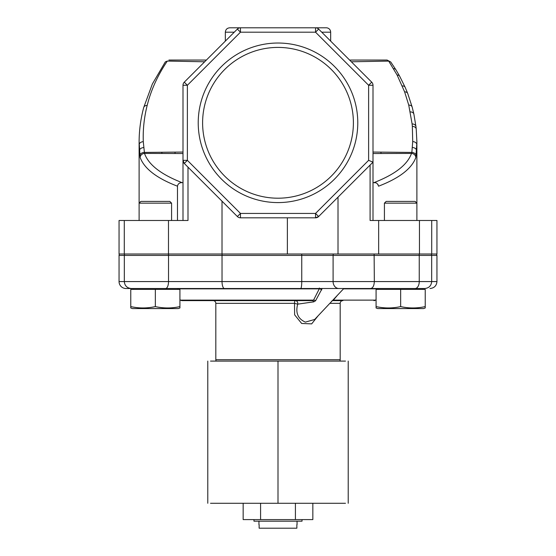 <?xml version="1.0" encoding="UTF-8"?>
<svg xmlns="http://www.w3.org/2000/svg" width="556" height="556" viewBox="0 0 556 556"><rect width="100%" height="100%" fill="white"/><g stroke="black" fill="none" stroke-linecap="round" stroke-linejoin="round"><path stroke-width="0.83" d="M119.443 254.016A2.717 2.717 0 0 0 119.053 255.419L124.322 255.419A2.717 2.717 0 0 1 124.711 254.016M419.009 254.016A2.717 1.633 90 0 1 419.245 255.419L436.947 255.419L436.947 281.579C436.536 285.791 434.222 288.098 430.01 288.508M431.289 254.016L431.678 255.419L431.678 281.579L436.947 281.579M119.053 255.419L119.053 281.579A6.936 6.936 0 0 0 125.99 288.508L131.251 288.508A6.936 6.936 0 0 1 131.251 288.508L424.742 288.508L378.539 288.508L378.539 289.391M119.053 281.579L124.322 281.579C124.732 285.791 127.046 288.098 131.258 288.508L126.462 288.508M135.74 288.508L133.509 288.508M322.195 288.39L315.579 300.768L313.772 301.845L297.689 304.153C295.354 312.826 297.919 318.817 305.369 322.119L314.668 319.464L343.816 288.508M337.374 295.354L333.357 300.129L375.467 300.129L376.078 299.698M311.04 300.622L182.097 300.622A2.717 2.717 0 0 1 180.533 300.129L179.922 299.698M318.081 315.843L311.659 323.884L301.644 323.46L294.631 314.835L294.513 303.34L297.689 304.153L297.808 303.34C297.613 301.658 296.758 300.747 295.236 300.622L312.229 300.622L313.549 300.129L319.276 288.856A2.717 2.057 -151.3 0 1 321.729 289.982M215.818 303.34A2.717 2.717 0 0 0 213.094 300.622L295.236 300.622A2.717 0.723 -90 0 0 294.513 303.34L215.818 303.34L215.818 359.69L340.182 359.69L340.182 303.34A2.717 2.717 0 0 1 342.906 300.622L333.134 300.622A2.717 2.69 90 0 0 332.279 300.761M375.467 300.129A2.717 2.717 0 0 1 373.903 300.622M182.097 300.622L236.356 300.622M332.412 300.622L342.906 300.622M215.818 359.69A2.717 2.717 0 0 0 216.208 361.094M340.182 359.69A2.717 2.717 0 0 1 339.792 361.094M374.125 254.016L374.334 281.579C374.105 285.791 372.874 288.098 370.63 288.508M420.26 288.508C433.207 288.508 433.207 288.508 420.26 288.508L423.762 288.508M333.412 254.016A2.717 2.252 90 0 0 333.093 255.419L333.093 281.579L301.748 281.579A6.936 1.036 -90 0 1 300.713 288.508L224.471 288.508A6.936 2.439 90 0 1 222.032 281.579L301.748 281.579L301.748 255.419L419.245 255.419L419.245 281.579L431.678 281.579C431.268 285.791 428.954 288.098 424.742 288.508M344.741 288.508L338.819 288.508M301.018 300.622L308.003 300.622M331.717 301.074L333.357 300.129A2.717 1.772 40.8 0 0 332.822 300.184M315.579 300.768A2.717 2.106 24.6 0 0 313.549 300.129L180.533 300.129M177.461 288.856L319.276 288.856L319.359 287.994M312.229 300.622A2.717 1.849 -90 0 1 313.772 301.845M330.66 41.109L330.66 32.185A4.385 4.385 0 0 0 326.275 27.8L315.537 27.8L315.537 32.185L240.463 32.185L187.379 85.27L187.379 160.343L184.279 163.443L182.993 160.343L182.993 220.489M198.221 122.806A79.779 79.779 0 0 1 278 43.027A79.779 79.779 0 0 1 357.779 122.806A79.779 79.779 0 0 1 278 202.586A79.779 79.779 0 0 1 198.221 122.806M353.394 122.806A75.394 75.394 0 0 0 278 47.413A75.394 75.394 0 0 0 202.606 122.806A75.394 75.394 0 0 0 278 198.2A75.394 75.394 0 0 0 353.394 122.806M431.72 254.016L431.72 220.489L436.947 220.489L436.947 254.016L119.053 254.016L119.053 220.489L124.28 220.489L124.28 254.016M416.882 140.981L416.889 203.155L384.418 203.155L384.418 220.489M373.007 182.646L373.91 182.646C376.19 182.354 377.732 183.536 378.525 186.197L377.955 184.383M378.525 186.197C399.271 178.233 411.711 168.676 415.846 157.522L416.889 142.364M431.72 220.489L370.094 220.489L370.094 165.076M177.475 220.489L177.475 186.197C156.806 178.288 144.365 168.725 140.154 157.522L139.111 141.731C139.167 130.215 140.703 118.789 143.726 107.461A4.385 3.072 15 0 1 147.173 105.418C150.996 90.079 157.709 75.296 167.314 61.063L204.657 61.785M240.463 27.8L240.463 32.185L237.363 29.086A4.385 4.385 0 0 1 240.463 27.8A4.385 4.385 0 0 0 237.363 29.086L184.279 82.17A4.385 4.385 0 0 0 182.993 85.27L182.993 160.343L187.379 160.343L240.463 213.428L315.537 213.428L368.621 160.343L368.621 85.27L371.721 82.17L318.637 29.086A4.385 4.385 0 0 0 315.537 27.8L229.725 27.8C227.063 28.064 225.604 29.524 225.34 32.185L225.34 41.109M373.007 152.052L411.85 152.427L411.496 153.414L373.007 153.539M182.993 153.539L144.504 153.414L143.288 141.676C142.857 129.506 144.15 117.427 147.173 105.418M182.993 152.052L144.15 152.427A4.385 3.114 -5.8 0 0 139.799 155.548M182.993 182.646L182.09 182.646C161.011 174.452 148.48 164.708 144.504 153.414A4.385 4.08 161.8 0 0 140.154 157.522M390.75 61.987L387.115 60.055L349.606 60.055L387.115 60.055L388.707 61.097L351.343 61.785M167.314 61.063L165.306 61.904L167.314 61.063M206.394 60.055L168.885 60.055L206.394 60.055M390.729 61.959L388.707 61.097L397.109 75.032L404.622 91.858L408.736 105.07L412.107 123.918A4.385 3.121 -6.8 0 1 415.951 126.539L413.886 114.133A4.385 3.093 167.9 0 0 410.286 111.895M416.889 141.891L416.222 129.041A4.385 3.121 174.3 0 0 412.337 126.344L412.107 123.918M412.337 126.344L412.712 141.592L411.85 152.427A4.385 3.114 5.8 0 1 416.201 155.548M415.846 157.522A4.385 4.08 -161.8 0 0 411.496 153.414C407.52 164.708 394.996 174.452 373.91 182.646L375.307 182.785M182.09 182.646C179.498 182.59 177.962 183.772 177.475 186.197M371.721 82.17A4.385 4.385 0 0 1 373.007 85.27L373.007 162.157L318.637 216.527L315.537 217.813L240.463 217.813A4.385 4.385 0 0 1 237.363 216.527L184.279 163.443A4.385 4.385 0 0 1 182.993 160.343A4.385 4.385 0 0 0 184.279 163.443M373.007 220.489L373.007 162.157L368.621 160.343M168.482 254.016L168.482 220.489L124.28 220.489M168.482 220.489L187.997 220.489L187.997 167.161M240.463 213.428L237.363 216.527A4.385 4.385 0 0 0 240.463 217.813L240.463 213.428M184.279 82.17L187.379 85.27L182.993 85.27A4.385 4.385 0 0 1 184.279 82.17M315.537 217.813A4.385 4.385 0 0 0 318.637 216.527L315.537 213.428L315.537 217.813A4.385 4.385 0 0 0 318.637 216.527M315.537 27.8A4.385 4.385 0 0 1 318.637 29.086L315.537 32.185L368.621 85.27L373.007 85.27M210.515 503.277L345.484 503.277M345.484 361.094L210.515 361.094M253.974 519.596L253.974 521.18L302.026 521.18L302.026 519.596M258.95 521.18L258.95 524.69M259.138 524.69L259.138 528.2L296.862 528.2L296.862 524.69M297.05 521.18L297.05 524.69M295.417 503.277L295.417 519.596L312.84 519.596L312.84 503.277M260.583 503.277L260.583 519.596L243.16 519.596L243.16 503.277M260.583 519.596L295.417 519.596M139.111 142.364L139.111 203.155L140.863 201.404L169.83 201.404L171.582 203.155L139.111 203.155L139.111 220.489M171.582 203.155L171.582 220.489M177.461 289.391L177.461 288.508M222.171 254.016A2.717 0.959 90 0 0 222.032 255.419L222.032 281.579L168.524 281.579A6.936 2.933 90 0 1 165.591 288.508L133.231 288.508L133.231 289.391M132.397 308.566L178.295 308.566L179.922 307.975L179.922 306.592C171.728 308.413 163.54 308.413 155.346 306.592C147.152 308.413 138.965 308.413 130.771 306.592L130.771 307.975L132.397 308.566M130.771 306.592L130.771 289.391L179.922 289.391L179.922 306.592M155.346 289.391L155.346 306.592M384.418 203.155L386.17 201.404L415.137 201.404L416.889 203.155L416.889 220.489M422.768 289.391L422.768 288.508M377.705 308.566L423.602 308.566L425.229 307.975L425.229 306.592C417.035 308.413 408.848 308.413 400.654 306.592C392.46 308.413 384.272 308.413 376.078 306.592L376.078 307.975L377.705 308.566M376.078 306.592L376.078 289.391L425.229 289.391L425.229 306.592M400.654 289.391L400.654 306.592M168.357 254.016A2.717 1.147 90 0 1 168.524 255.419L124.322 255.419L124.322 281.579L168.524 281.579L168.524 255.419L301.748 255.419A2.717 0.403 90 0 0 301.686 254.016M378.539 288.856L343.49 288.856M340.182 303.34L329.854 303.34M338.833 288.508A6.936 5.748 90 0 1 333.093 281.579L419.245 281.579A6.936 4.156 90 0 1 415.089 288.508M330.66 32.185L321.743 32.185M234.257 32.185L225.34 32.185M380.971 152.142L380.992 153.512M175.05 152.142L175.029 153.512M161.9 152.274L161.879 153.47M139.382 150.704A4.385 3.121 -3.7 0 1 143.65 147.583M139.132 144.796A4.385 3.127 -1.1 0 1 143.288 141.676M416.868 144.72A4.385 3.127 -179 0 0 412.712 141.592M390.743 61.98L395.872 69.715A4.385 2.829 148.2 0 0 393.544 68.687M395.872 69.715L399.667 76.214A4.385 2.891 151.2 0 0 397.109 75.032M399.667 76.214L405.192 87.389A4.385 2.975 156.2 0 0 402.273 85.916M405.192 87.389L407.722 93.498A4.385 3.009 158.9 0 0 404.622 91.858M407.722 93.498L412.177 107.099A4.385 3.072 164.8 0 0 408.736 105.07M416.625 150.593A4.385 3.121 -176.4 0 0 412.364 147.472M419.46 254.016L419.46 220.489M378.65 254.016L378.65 220.489M338.006 197.165L338.006 254.016M287.376 254.016L287.376 217.813M222.018 201.182L222.018 254.016M278 361.094L278 503.277M436.557 254.016L436.947 255.419M416.222 129.041L415.951 126.539M165.299 61.918L152.358 83.998L143.726 107.461M412.177 107.099L413.886 114.133M348.216 503.277L348.216 361.094M207.784 503.277L207.784 361.094"/></g></svg>
